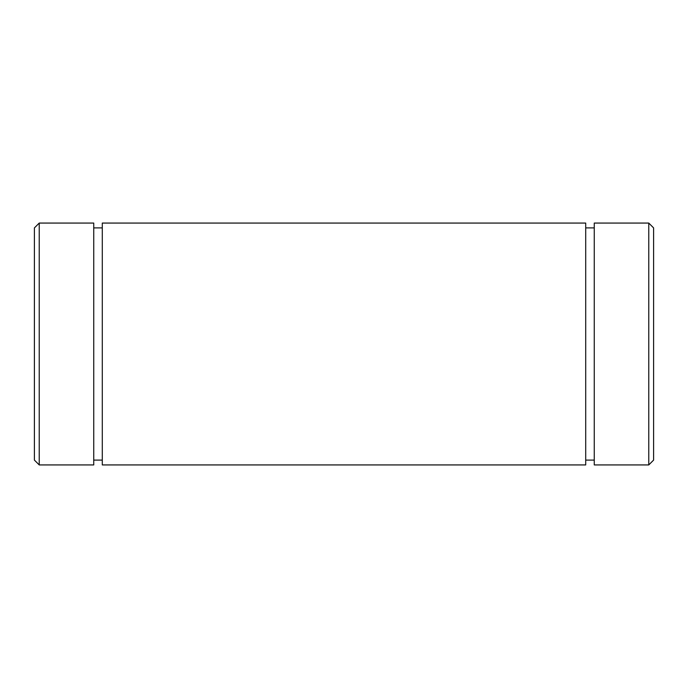 <?xml version="1.0" encoding="UTF-8"?>
<svg xmlns="http://www.w3.org/2000/svg" width="688" height="688" viewBox="0 0 688 688"><rect width="100%" height="100%" fill="white"/><g stroke="black" fill="none" stroke-linecap="round" stroke-linejoin="round"><path stroke-width="1.03" d="M585.712 464.933L585.712 223.067L102.288 223.067L102.288 464.933L585.712 464.933M653.6 460.1L653.6 227.9L648.767 223.067L648.767 464.933L653.6 460.1M648.767 464.933L594.26 464.933L594.26 223.067L648.767 223.067M93.74 464.933L93.74 223.067L39.233 223.067L39.233 464.933L93.74 464.933M39.233 464.933L34.4 460.1L34.4 227.9L39.233 223.067M594.26 227.9L585.712 227.9M594.26 460.1L585.712 460.1M93.74 460.1L102.288 460.1M93.74 227.9L102.288 227.9"/></g></svg>
